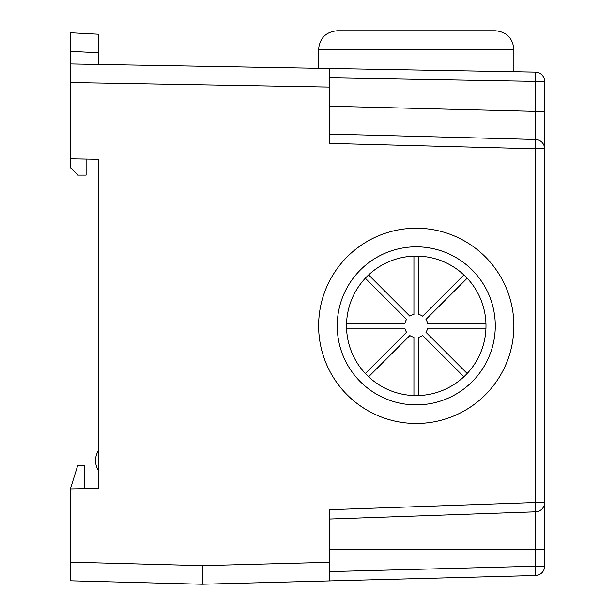 <?xml version="1.0" encoding="UTF-8"?>
<svg xmlns="http://www.w3.org/2000/svg" width="615" height="615" viewBox="0 0 615 615"><rect width="100%" height="100%" fill="white"/><g stroke="black" fill="none" stroke-linecap="round" stroke-linejoin="round"><path stroke-width="0.92" d="M70.394 68.18L70.394 82.564L70.394 63.975L535.473 72.093A9.294 9.294 0 0 1 544.606 81.388L544.606 566.215A9.294 9.294 0 0 1 535.55 575.509L535.634 566.215L544.606 566.215M202.42 565.639L202.42 584.25L70.394 580.791L70.394 562.179L202.42 565.639L329.825 562.302L329.825 509.704L535.473 502.524L535.473 148.784L544.606 148.784L544.606 146.616M544.606 81.388L535.55 81.388L535.473 72.093L513.879 71.717L513.879 49.346L318.624 49.346C319.723 38.053 325.927 31.849 337.22 30.75L495.283 30.75C506.576 31.849 512.779 38.053 513.879 49.346C512.779 38.053 506.576 31.849 495.283 30.75C506.576 31.849 512.779 38.053 513.879 49.346M98.285 488.441L70.394 488.925L77.721 465.547L84.34 465.194L84.34 488.687L98.285 488.441L98.285 159.3L70.394 158.808L70.394 167.664L77.828 175.106L86.1 175.106L86.1 159.085M544.606 148.784A9.294 9.294 0 0 0 535.55 139.49L329.825 134.101L535.55 139.49L535.473 148.784L329.825 143.395L329.825 87.092L70.394 82.564L70.394 158.808M70.394 67.627L70.394 32.749L70.394 51.314L98.285 52.775L98.285 34.209L70.394 32.749M70.394 488.925L70.394 562.179M98.285 450.749C94.595 457.283 94.595 463.81 98.285 470.344M329.825 68.503L329.825 87.092M535.473 502.524L535.634 511.818A9.294 9.294 0 0 0 544.606 502.524L535.473 502.524M535.55 139.49L535.55 111.599L535.55 139.49L329.825 134.101M535.634 511.818L329.825 519.006L535.634 511.818L535.634 549.564L544.606 549.564M329.825 562.302L329.825 580.898L202.42 584.235L535.55 575.509M98.285 64.46L98.285 52.775M318.624 49.346C319.723 38.053 325.927 31.849 337.22 30.75C325.927 31.849 319.723 38.053 318.624 49.346L318.624 68.303M485.942 328.179A69.733 69.733 0 0 0 417.416 256.124A69.733 69.733 0 0 0 346.514 325.85A69.733 69.733 0 0 0 415.087 395.576A69.733 69.733 0 0 0 485.942 328.179L427.64 328.179A11.623 11.623 0 0 1 425.949 332.261L467.177 373.49M485.942 323.528L427.64 323.528A11.623 11.623 0 0 0 425.949 319.446L467.177 278.211M346.553 328.179L404.862 328.179A11.623 11.623 0 0 0 406.553 332.261L365.325 373.49M368.616 376.78L409.844 335.552A11.623 11.623 0 0 0 413.926 337.243L413.926 395.545M418.577 395.545L418.577 337.243A11.623 11.623 0 0 0 422.659 335.552L463.887 376.78M463.887 274.928L422.659 316.156A11.623 11.623 0 0 0 418.577 314.465L418.577 256.155M413.926 256.155L413.926 314.465A11.623 11.623 0 0 0 409.844 316.156L368.616 274.928M365.325 278.211L406.553 319.446A11.623 11.623 0 0 0 404.862 323.528L346.553 323.528M318.624 325.85A97.624 97.624 0 0 1 465.063 241.303A97.624 97.624 0 0 1 465.063 410.397A97.624 97.624 0 0 1 318.624 325.85A97.624 97.624 0 0 1 465.063 241.303A97.624 97.624 0 0 1 465.063 410.397A97.624 97.624 0 0 1 318.624 325.85M329.825 106.218L544.606 111.599M535.55 111.599L535.55 81.388L329.825 77.798M329.825 571.604L535.634 566.215L535.634 549.564L329.825 549.564M337.22 325.85A79.035 79.035 0 0 0 455.769 394.3A79.035 79.035 0 0 0 455.769 257.408A79.035 79.035 0 0 0 337.22 325.85"/></g></svg>
